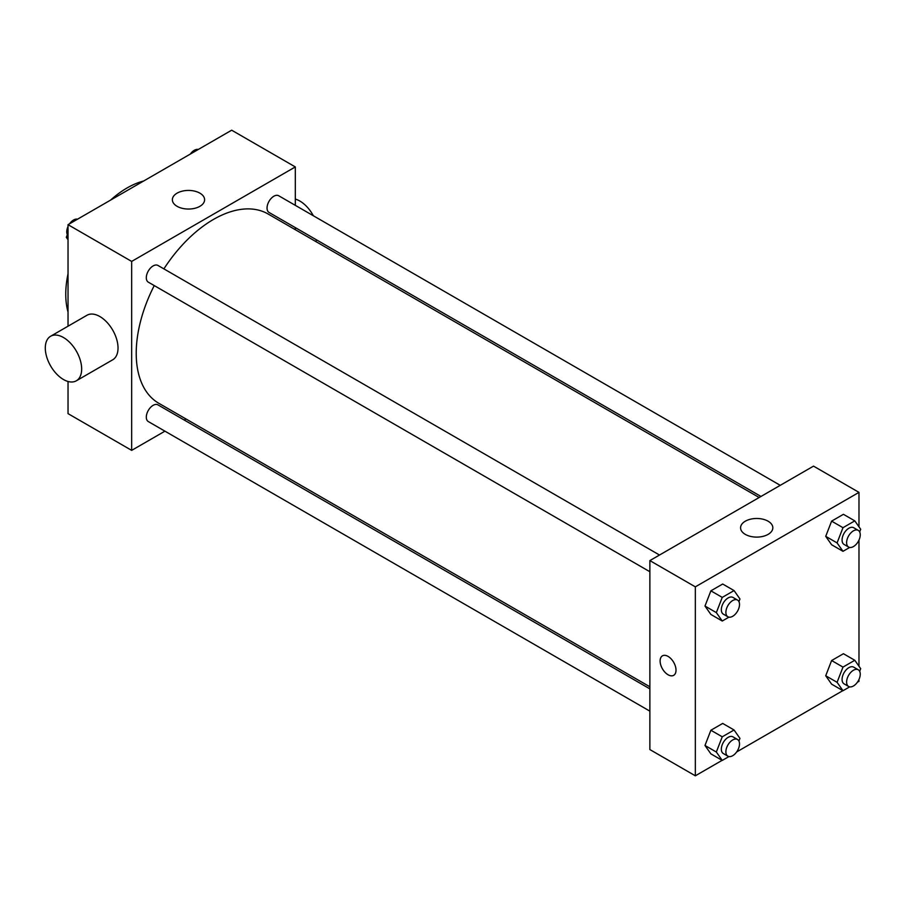 <?xml version="1.0" encoding="UTF-8"?>
<svg xmlns="http://www.w3.org/2000/svg" width="906" height="906" viewBox="0 0 906 906"><rect width="100%" height="100%" fill="white"/><g stroke="black" fill="none" stroke-linecap="round" stroke-linejoin="round"><path stroke-width="1.36" d="M68.029 312.015A86.783 50.102 -60 0 1 68.029 273.805M110.577 200.113A86.783 50.102 -60 0 1 143.669 181.007M164.937 431.165L131.664 450.373L68.029 413.634L68.029 381.471M68.029 326.205L68.029 224.677L231.676 130.192L295.311 166.931L295.311 205.345M186.024 418.991L184.224 420.033M154.235 285.583A109.286 63.092 120 0 0 136.217 353.272A109.286 63.092 120 0 0 158.844 403.306L649.874 686.793M759.16 497.507L268.131 214.009A109.286 63.092 120 0 0 163.884 268.878M295.311 227.621L295.311 229.705M131.664 450.373L131.664 261.415L295.311 166.931M780.259 485.333L278.674 195.741A9.638 5.572 120 0 0 271.245 198.335A9.638 5.572 120 0 0 267.044 208.029A9.638 5.572 120 0 0 269.037 212.446L760.972 496.465M649.874 688.877L157.95 404.869A9.638 5.572 120 0 0 150.509 407.451A9.638 5.572 120 0 0 146.308 417.156A9.638 5.572 120 0 0 148.301 421.562L649.874 711.153M649.874 571.731L148.301 282.151A9.638 5.572 -60 0 1 148.301 271.019A9.638 5.572 -60 0 1 157.95 265.447L659.523 555.038M131.664 261.415L68.029 224.677M177.089 206.319A16.127 9.309 180 0 1 172.367 199.739A16.127 9.309 180 0 1 188.493 190.43A16.127 9.309 180 0 1 204.609 199.739A16.127 9.309 180 0 1 194.665 208.335A16.127 9.309 180 0 1 177.089 206.319M50.623 336.251L86.987 315.254A25.719 14.847 60 0 1 106.806 322.14A25.719 14.847 60 0 1 118.029 348.017A25.719 14.847 60 0 1 112.706 359.795L76.342 380.792A25.719 14.847 60 0 1 50.623 365.945A25.719 14.847 60 0 1 50.623 336.251A25.719 14.847 60 0 1 70.442 343.136A25.719 14.847 60 0 1 81.665 369.014A25.719 14.847 60 0 1 76.342 380.792M315.718 241.483A25.719 14.847 -120 0 0 316.602 239.909M313.351 215.764A25.719 14.847 -120 0 0 295.311 199.094M722.116 760.349L695.332 775.808L649.874 749.568L649.874 560.599L813.52 466.126L858.979 492.366L858.979 526.828M858.979 679.5L858.979 681.323L857.404 682.241M842.852 690.644L736.669 751.946M831.617 544.744L825.717 536.341L831.617 521.131L843.429 514.314L831.617 521.131L825.717 536.341L831.617 544.744L842.988 551.312L837.076 542.909L842.988 527.688L854.8 520.871L860.7 529.274L859.669 531.924M710.882 753.86L704.981 745.468L710.882 730.247L722.694 723.43L710.882 730.247L704.981 745.468L710.882 753.86L722.252 760.428L716.34 752.025L722.252 736.805L734.064 729.987L739.964 738.39L738.934 741.04M858.979 540.089L858.979 666.238M695.332 775.808L695.332 586.85L858.979 492.366M831.617 684.155L825.717 675.763L831.617 660.542L843.429 653.724L831.617 660.542L825.717 675.763L831.617 684.155L842.988 690.723L837.076 682.32L842.988 667.099L854.8 660.281L860.7 668.685L859.669 671.335M710.882 614.449L704.981 606.046L710.882 590.837L722.694 584.019L710.882 590.837L704.981 606.046L710.882 614.449L722.252 621.018L716.34 612.615L722.252 597.394L734.064 590.576L739.964 598.979L738.934 601.629M695.332 586.85L649.874 560.599M745.298 534.381A16.127 9.309 180 0 1 740.576 527.79A16.127 9.309 180 0 1 756.703 518.481A16.127 9.309 180 0 1 772.829 527.79A16.127 9.309 180 0 1 762.875 536.397A16.127 9.309 180 0 1 745.298 534.381M676.012 670.168A11.246 6.501 60 0 1 673.69 675.321A11.246 6.501 60 0 1 662.433 668.832A11.246 6.501 60 0 1 662.433 655.842A11.246 6.501 60 0 1 671.108 658.855A11.246 6.501 60 0 1 676.012 670.168M673.69 675.321A11.246 6.501 60 0 1 662.445 668.821A11.246 6.501 60 0 1 662.445 655.831M728.934 617.156L722.252 621.018M737.518 600.066L732.977 597.439A9.638 5.572 120 0 0 725.547 600.021A9.638 5.572 120 0 0 721.335 609.727A9.638 5.572 120 0 0 723.339 614.143L727.88 616.771A9.638 5.572 120 0 0 737.518 611.199A9.638 5.572 120 0 0 737.518 600.066A9.638 5.572 120 0 0 730.089 602.649A9.638 5.572 120 0 0 725.887 612.354A9.638 5.572 120 0 0 727.88 616.771M716.34 612.615L704.981 606.046M722.252 597.394L710.882 590.837M734.064 590.576L722.694 584.019M849.669 547.451L842.988 551.312M858.254 530.361L853.712 527.734A9.638 5.572 120 0 0 846.283 530.316A9.638 5.572 120 0 0 842.07 540.021A9.638 5.572 120 0 0 844.064 544.438L848.616 547.065A9.638 5.572 120 0 0 858.254 541.494A9.638 5.572 120 0 0 858.254 530.361A9.638 5.572 120 0 0 850.825 532.943A9.638 5.572 120 0 0 846.612 542.649A9.638 5.572 120 0 0 848.616 547.065M837.076 542.909L825.717 536.341M842.988 527.688L831.617 521.131M854.8 520.871L843.429 514.314M728.934 756.567L722.252 760.428M737.518 739.477L732.977 736.85A9.638 5.572 120 0 0 725.547 739.443A9.638 5.572 120 0 0 721.335 749.137A9.638 5.572 120 0 0 723.339 753.554L727.88 756.182A9.638 5.572 120 0 0 737.518 750.61A9.638 5.572 120 0 0 737.518 739.477A9.638 5.572 120 0 0 730.089 742.059A9.638 5.572 120 0 0 725.887 751.765A9.638 5.572 120 0 0 727.88 756.182M716.34 752.025L704.981 745.468M722.252 736.805L710.882 730.247M734.064 729.987L722.694 723.43M849.669 686.861L842.988 690.723M858.254 669.772L853.712 667.144A9.638 5.572 120 0 0 846.283 669.738A9.638 5.572 120 0 0 842.07 679.432A9.638 5.572 120 0 0 844.064 683.849L848.616 686.476A9.638 5.572 120 0 0 858.254 680.904A9.638 5.572 120 0 0 858.254 669.772A9.638 5.572 120 0 0 850.825 672.354A9.638 5.572 120 0 0 846.612 682.059A9.638 5.572 120 0 0 848.616 686.476M837.076 682.32L825.717 675.763M842.988 667.099L831.617 660.542M854.8 660.281L843.429 653.724M68.029 239.762L66.308 237.315L68.029 232.887M72.14 222.298L84.156 215.356M68.029 238.312L66.308 237.315M68.029 226.5A9.638 5.572 120 0 0 66.761 231.811A9.638 5.572 120 0 0 67.338 234.665M77.338 219.139A9.638 5.572 120 0 0 69.603 223.759M192.865 152.593L204.892 145.651M198.074 149.433A9.638 5.572 120 0 0 190.339 154.054"/></g></svg>
